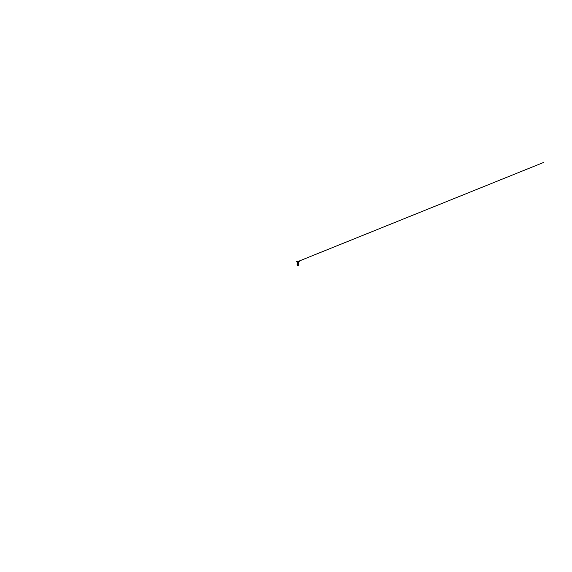 <?xml version="1.0" encoding="UTF-8"?>
<svg xmlns="http://www.w3.org/2000/svg" width="572" height="572" viewBox="0 0 572 572"><rect width="100%" height="100%" fill="white"/><g stroke="black" fill="none" stroke-linecap="round" stroke-linejoin="round"><path stroke-width="0.86" d="M298.57 261.311L297.183 261.304M297.397 265.837L298.391 265.365L297.361 265.008L297.876 264.829L297.204 265.065L298.512 265.394L297.454 265.837L298.176 265.837L297.94 265.508M297.876 265.186L297.361 265.008L298.391 264.679L297.361 264.386L298.391 264.092L297.361 263.792L298.391 263.499L297.361 263.234L298.42 262.998L297.261 262.884L298.448 262.755L297.297 262.755L298.448 262.755L298.627 262.326L297.876 262.326L299.378 261.576L298.462 261.332L299.363 261.304M297.876 264.829L298.391 264.679L297.361 264.386L298.391 264.092L297.361 263.792L298.391 263.499L297.361 263.113L298.391 263.392L297.361 263.692L297.876 263.542L297.361 263.692L298.391 263.985L297.361 264.278L298.391 264.571L297.876 264.428L298.391 264.571L297.304 265.151L298.434 265.422L297.347 265.694L298.512 265.401L297.225 265.058L297.361 265.68M297.876 265.608L297.361 265.458L298.391 265.165L297.311 265.165M297.869 265.837L297.361 265.68L297.876 265.522M297.876 265.008L298.598 264.779L297.318 265.029L298.391 265.365L298.42 264.829L297.118 264.514L298.076 264.092M297.39 264.614L298.563 264.264L297.333 264.536L297.347 265.108M298.055 265.279L298.512 265.394M297.397 263.435L298.47 263.084L297.304 263.377L298.42 263.656L298.391 264.092M297.118 263.928L298.563 263.671L297.311 263.978L298.42 264.243L298.391 264.679M297.419 262.877L297.125 262.326L297.876 262.326L296.368 261.576L298.462 261.554M297.876 263.106L298.462 262.991M297.347 264.529L298.155 264.078M297.347 263.942L298.155 263.485M298.563 264.85L298.076 264.686M297.118 263.921L298.076 263.506M298.498 264.75L298.062 264.686M298.563 264.264L298.062 264.092M298.563 263.671L298.062 263.506M297.976 261.325L299.385 261.554L297.747 261.554M298.005 261.554L296.36 261.554L297.769 261.325M297.519 261.576L296.36 261.554L297.519 261.554M297.383 261.325L296.382 261.304M298.391 263.499L298.448 263.07M297.254 264.457L297.311 263.978M297.361 263.792L297.304 263.377M298.434 265.422L298.377 265.837M298.355 261.368L543.4 162.534L298.47 261.325"/></g></svg>
